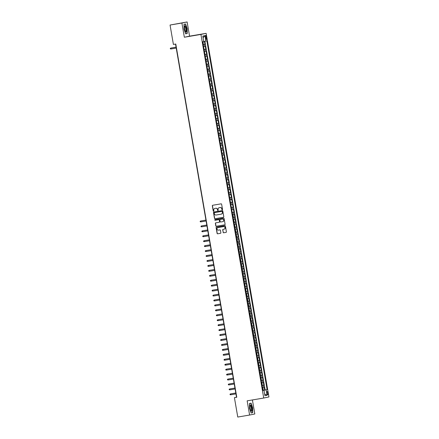 <?xml version="1.0" encoding="UTF-8"?>
<svg xmlns="http://www.w3.org/2000/svg" width="439" height="439" viewBox="0 0 439 439"><rect width="100%" height="100%" fill="white"/><g stroke="black" fill="none" stroke-linecap="round" stroke-linejoin="round"><path stroke-width="0.66" d="M222.26 209.798A0.346 0.329 -101.7 0 0 222.524 209.403L221.635 204.25A0.494 0.472 -101.7 0 0 221.086 203.844L212.717 205.265A0.494 0.472 -101.7 0 0 212.339 205.825L213.228 210.978A0.346 0.329 -101.7 0 0 213.623 211.263A0.346 0.329 -101.7 0 0 213.881 210.868L213.766 210.204A1.575 1.509 -101.7 0 1 214.984 208.399L215.681 208.278A1.575 1.509 -101.7 0 1 217.437 209.579L217.552 210.248A0.346 0.329 -101.7 0 0 217.947 210.528A0.346 0.329 -101.7 0 0 218.199 210.138L218.084 209.469A1.575 1.509 -101.7 0 1 219.308 207.663L220.005 207.548A1.575 1.509 -101.7 0 1 221.761 208.849L221.876 209.513A0.346 0.329 -101.7 0 0 222.26 209.798M267.911 393.064A1.602 0.461 80.4 0 0 267.186 391.577A1.602 0.461 80.4 0 0 267.005 393.251A1.602 0.461 80.4 0 0 267.724 394.743A1.602 0.461 80.4 0 0 267.911 393.064M223.122 232.374A0.494 0.472 -101.7 0 0 223.671 232.78L226.014 232.385A0.494 0.472 -101.7 0 0 226.398 231.819L225.41 226.096A0.494 0.472 -101.7 0 0 224.861 225.69L216.493 227.111A0.494 0.472 -101.7 0 0 216.114 227.671L217.102 233.394A0.494 0.472 -101.7 0 0 217.651 233.8L220.482 233.318A0.494 0.472 -101.7 0 0 220.866 232.758L220.444 230.305A0.494 0.472 -101.7 0 0 219.895 229.899L218.49 230.14A1.317 1.262 -101.7 0 1 217.025 229.076A1.317 1.262 -101.7 0 1 218.04 227.545L223.55 226.612A1.317 1.262 -101.7 0 1 225.009 227.676A1.317 1.262 -101.7 0 1 223.994 229.207L223.078 229.361A0.494 0.472 -101.7 0 0 222.699 229.926L223.259 232.346A0.494 0.472 -101.7 0 0 223.808 232.752L226.08 232.363M247.152 400.84L249.604 415.042L237.768 417.05L234.421 397.657L236.786 397.257L175.776 44.032L173.405 44.432L170.058 25.039L181.894 23.031L184.347 37.238L200.919 34.423L263.724 398.03L247.152 400.84M223.413 217.3A0.494 0.472 -101.7 0 0 223.791 216.74L222.803 211.016A0.494 0.472 -101.7 0 0 222.255 210.61L213.886 212.026A0.494 0.472 -101.7 0 0 213.508 212.591L214.495 218.315A0.494 0.472 -101.7 0 0 215.044 218.721L223.44 217.294M224.104 218.556L225.092 224.28A0.494 0.472 -101.7 0 1 224.713 224.839L216.345 226.261A0.494 0.472 -101.7 0 1 215.796 225.855L215.373 223.407A0.494 0.472 -101.7 0 1 215.758 222.842L219.149 222.266A0.494 0.472 -101.7 0 0 219.527 221.7L219.248 220.076A0.494 0.472 -101.7 0 0 218.699 219.67L215.17 220.274A0.346 0.329 -101.7 0 1 214.786 219.994A0.346 0.329 -101.7 0 1 215.05 219.593L223.555 218.15A0.494 0.472 -101.7 0 1 224.104 218.556M262.972 390.37L264.651 390.084L264.141 387.121L263.625 387.225L263.285 385.25L262.121 385.464M262.116 385.431L263.801 385.146L263.285 382.182L262.774 382.287L262.429 380.311L261.271 380.525M261.265 380.487L262.945 380.201L262.434 377.238L261.918 377.348L261.578 375.372L260.415 375.586M260.409 375.548L262.094 375.263L261.578 372.299L261.068 372.404L260.722 370.428L259.564 370.642M259.559 370.609L261.238 370.324L260.728 367.361L260.212 367.465L259.872 365.489L258.708 365.703M258.703 365.671L260.387 365.385L259.872 362.416L259.361 362.526L259.015 360.551L257.858 360.765M257.852 360.726L259.531 360.441L259.021 357.478L258.505 357.587L258.165 355.606L257.002 355.82M256.996 355.788L258.681 355.502L258.165 352.539L257.655 352.643L257.309 350.668L256.151 350.882M256.146 350.849L257.825 350.563L257.314 347.6L256.799 347.704L256.458 345.729L255.295 345.943M255.289 345.905L256.974 345.619L256.458 342.656L255.948 342.766L255.602 340.79L254.444 341.004M254.439 340.966L256.118 340.68L255.608 337.717L255.092 337.827L254.752 335.846L253.588 336.06M253.583 336.027L255.268 335.742L254.752 332.778L254.236 332.883L253.896 330.907L252.738 331.121M252.732 331.088L254.411 330.803L253.901 327.834L253.385 327.944L253.045 325.968L251.882 326.182M251.876 326.144L253.561 325.859L253.045 322.895L252.529 323.005L252.189 321.03L251.031 321.238M251.026 321.205L252.705 320.92L252.195 317.957L251.679 318.061L251.338 316.085L250.175 316.299M250.17 316.267L251.854 315.981L251.338 313.018L250.823 313.122L250.482 311.147L249.325 311.361M249.319 311.328L250.998 311.042L250.488 308.074L249.972 308.183L249.632 306.208L248.469 306.422M248.463 306.384L250.148 306.098L249.632 303.135L249.116 303.245L248.776 301.264L247.618 301.478M247.612 301.445L249.292 301.159L248.781 298.196L248.265 298.3L247.925 296.325L246.762 296.539M246.756 296.506L248.441 296.221L247.925 293.257L247.409 293.362L247.069 291.386L245.911 291.6M245.906 291.562L247.585 291.276L247.075 288.313L246.559 288.423L246.219 286.447L245.055 286.662M245.05 286.623L246.734 286.338L246.219 283.374L245.703 283.479L245.363 281.503L244.205 281.717M244.199 281.684L245.878 281.399L245.368 278.436L244.852 278.54L244.512 276.565L243.349 276.779M243.343 276.746L245.028 276.46L244.512 273.492L243.996 273.601L243.656 271.626L242.498 271.84M242.493 271.801L244.172 271.516L243.661 268.553L243.146 268.663L242.805 266.687L241.642 266.896M241.637 266.863L243.321 266.577L242.805 263.614L242.29 263.718L241.949 261.743L240.791 261.957M240.786 261.924L242.465 261.639L241.955 258.675L241.439 258.78L241.099 256.804L239.935 257.018M239.93 256.985L241.615 256.7L241.099 253.731L240.583 253.841L240.243 251.865L239.085 252.079M239.079 252.041L240.759 251.756L240.248 248.792L239.732 248.902L239.392 246.921L238.229 247.135M238.223 247.102L239.908 246.817L239.392 243.854L238.876 243.958L238.536 241.982L237.378 242.196M237.373 242.163L239.052 241.878L238.542 238.915L238.026 239.019L237.686 237.044L236.522 237.258M236.517 237.219L238.201 236.934L237.686 233.971L237.17 234.08L236.83 232.105L235.672 232.319M235.666 232.28L237.345 231.995L236.835 229.032L236.319 229.136L235.979 227.161L234.816 227.375M234.81 227.342L236.495 227.056L235.979 224.093L235.463 224.197L235.123 222.222L233.965 222.436M233.96 222.403L235.639 222.118L235.128 219.149L234.613 219.259L234.272 217.283L233.109 217.497M233.104 217.459L234.788 217.173L234.272 214.21L233.757 214.32L233.416 212.344L232.258 212.553M232.253 212.52L233.932 212.235L233.422 209.271L232.906 209.376L232.566 207.4L231.402 207.614M231.397 207.581L233.082 207.296L232.566 204.333L232.05 204.437L231.71 202.461L230.552 202.675M230.546 202.637L232.226 202.357L231.715 199.388L231.199 199.498L230.859 197.523L229.696 197.737M229.69 197.698L231.375 197.413L230.859 194.45L230.343 194.559L230.003 192.578L228.845 192.792M228.84 192.759L230.519 192.474L230.009 189.511L229.493 189.615L229.153 187.64L227.989 187.854M227.984 187.821L229.663 187.535L229.153 184.572L228.637 184.676L228.296 182.701L227.139 182.915M227.133 182.876L228.812 182.591L228.302 179.628L227.786 179.738L227.446 177.762L226.283 177.976M226.277 177.938L227.956 177.652L227.446 174.689L226.93 174.793L226.59 172.818L225.432 173.032M225.426 172.999L227.106 172.714L226.595 169.75L226.08 169.855L225.739 167.879L224.576 168.093M224.57 168.06L226.25 167.775L225.739 164.806L225.223 164.916L224.883 162.94L223.725 163.154M223.72 163.116L225.399 162.831L224.889 159.867L224.373 159.977L224.033 157.996L222.869 158.21M222.864 158.177L224.543 157.892L224.033 154.929L223.517 155.033L223.177 153.057L222.019 153.271M222.013 153.238L223.692 152.953L223.182 149.99L222.666 150.094L222.326 148.119L221.163 148.333M221.157 148.294L222.836 148.009L222.326 145.046L221.81 145.155L221.47 143.18L220.312 143.394M220.307 143.355L221.986 143.07L221.475 140.107L220.96 140.217L220.619 138.236L219.456 138.45M219.451 138.417L221.13 138.131L220.619 135.168L220.104 135.272L219.763 133.297L218.606 133.511M218.6 133.478L220.279 133.193L219.769 130.224L219.253 130.334L218.913 128.358L217.749 128.572M217.744 128.534L219.423 128.248L218.913 125.285L218.397 125.395L218.057 123.419L216.899 123.628M216.893 123.595L218.573 123.31L218.062 120.346L217.546 120.451L217.206 118.475L216.043 118.689M216.037 118.656L217.717 118.371L217.206 115.408L216.69 115.512L216.35 113.536L215.192 113.75M215.187 113.717L216.866 113.432L216.356 110.463L215.84 110.573L215.5 108.598L214.336 108.812M214.331 108.773L216.01 108.488L215.5 105.525L214.984 105.634L214.644 103.653L213.486 103.867M213.48 103.834L215.159 103.549L214.649 100.586L214.133 100.69L213.793 98.715L212.63 98.929M212.624 98.896L214.303 98.61L213.793 95.647L213.277 95.751L212.937 93.776L211.779 93.99M211.774 93.951L213.453 93.666L212.942 90.703L212.427 90.813L212.086 88.837L210.923 89.051M210.918 89.013L212.597 88.727L212.086 85.764L211.571 85.868L211.23 83.893L210.072 84.107M210.067 84.074L211.746 83.789L211.236 80.825L210.72 80.93L210.38 78.954L209.216 79.168M209.211 79.135L210.89 78.85L210.38 75.881L209.864 75.991L209.524 74.015L208.366 74.229M208.36 74.191L210.04 73.906L209.529 70.942L209.013 71.052L208.673 69.077L207.51 69.285M207.504 69.252L209.183 68.967L208.673 66.004L208.157 66.108L207.817 64.132L206.659 64.346M206.654 64.313L208.333 64.028L207.823 61.065L207.307 61.169L206.967 59.194L205.803 59.408M205.798 59.375L207.477 59.089L206.967 56.121L206.451 56.23L206.111 54.255L204.953 54.469M204.947 54.431L206.626 54.145L206.116 51.182L205.6 51.292L205.26 49.311L204.097 49.525M204.091 49.492L205.77 49.206L205.26 46.243L203.586 46.561M205.485 37.008L205.671 38.094A1.553 0.444 80.4 0 0 206.368 39.537A1.553 0.444 80.4 0 0 206.549 37.913L206.363 36.827A1.553 0.444 80.4 0 0 205.661 35.383A1.553 0.444 80.4 0 0 205.485 37.008M200.919 34.423L206.138 33.342L268.942 396.944L263.724 398.03M264.651 390.084L267.115 389.651L206.868 40.865L203.723 41.458M267.115 389.651L266.127 389.854L267.066 395.287L264.92 395.731L263.982 390.298L262.994 390.501L202.747 41.721L203.734 41.518L202.796 36.08L204.942 35.636L205.88 41.074M203.241 44.553L204.92 44.268L203.246 44.586M205.77 49.206L205.26 49.311M206.626 54.145L206.111 54.255M207.477 59.089L206.967 59.194M208.333 64.028L207.817 64.132M209.183 68.967L208.673 69.077M210.04 73.906L209.524 74.015M210.89 78.85L210.38 78.954M211.746 83.789L211.23 83.893M212.597 88.727L212.086 88.837M213.453 93.666L212.937 93.776M214.303 98.61L213.793 98.715M215.159 103.549L214.644 103.653M216.01 108.488L215.5 108.598M216.866 113.432L216.35 113.536M217.717 118.371L217.206 118.475M218.573 123.31L218.057 123.419M219.423 128.248L218.913 128.358M220.279 133.193L219.763 133.297M221.13 138.131L220.619 138.236M221.986 143.07L221.47 143.18M222.836 148.009L222.326 148.119M223.692 152.953L223.177 153.057M224.543 157.892L224.033 157.996M225.399 162.831L224.883 162.94M226.25 167.775L225.739 167.879M227.106 172.714L226.59 172.818M227.956 177.652L227.446 177.762M228.812 182.591L228.296 182.701M229.663 187.535L229.153 187.64M230.519 192.474L230.003 192.578M231.375 197.413L230.859 197.523M232.226 202.357L231.71 202.461M233.082 207.296L232.566 207.4M233.932 212.235L233.416 212.344M234.788 217.173L234.272 217.283M235.639 222.118L235.123 222.222M236.495 227.056L235.979 227.161M237.345 231.995L236.83 232.105M238.201 236.934L237.686 237.044M239.052 241.878L238.536 241.982M239.908 246.817L239.392 246.921M240.759 251.756L240.243 251.865M241.615 256.7L241.099 256.804M242.465 261.639L241.949 261.743M243.321 266.577L242.805 266.687M244.172 271.516L243.656 271.626M245.028 276.46L244.512 276.565M245.878 281.399L245.363 281.503M246.734 286.338L246.219 286.447M247.585 291.276L247.069 291.386M248.441 296.221L247.925 296.325M249.292 301.159L248.776 301.264M250.148 306.098L249.632 306.208M250.998 311.042L250.482 311.147M251.854 315.981L251.338 316.085M252.705 320.92L252.189 321.03M253.561 325.859L253.045 325.968M254.411 330.803L253.896 330.907M255.268 335.742L254.752 335.846M256.118 340.68L255.602 340.79M256.974 345.619L256.458 345.729M257.825 350.563L257.309 350.668M258.681 355.502L258.165 355.606M259.531 360.441L259.015 360.551M260.387 365.385L259.872 365.489M261.238 370.324L260.722 370.428M262.094 375.263L261.578 375.372M262.945 380.201L262.429 380.311M263.801 385.146L263.285 385.25M265.123 389.986L204.887 41.25M204.92 44.268L204.415 41.332M263.674 390.348L262.977 390.408M184.347 37.238L189.566 36.152L187.113 21.95L181.894 23.031M187.113 21.95L170.058 25.039M249.604 415.042L254.823 413.961L252.403 399.945M189.566 36.152L206.138 33.342M175.534 44.07L236.533 397.218L234.421 397.657M204.437 51.5L205.6 51.292M205.293 56.444L206.451 56.23M206.143 61.383L207.307 61.169M206.999 66.322L208.157 66.108M207.85 71.266L209.013 71.052M208.706 76.205L209.864 75.991M209.557 81.144L210.72 80.93M210.413 86.082L211.571 85.868M211.263 91.027L212.427 90.813M212.119 95.965L213.277 95.751M212.97 100.904L214.133 100.69M213.826 105.843L214.984 105.634M214.676 110.787L215.84 110.573M215.533 115.726L216.69 115.512M216.383 120.665L217.546 120.451M217.239 125.609L218.397 125.395M218.09 130.548L219.253 130.334M218.946 135.486L220.104 135.272M219.796 140.425L220.96 140.217M220.652 145.369L221.81 145.155M221.503 150.308L222.666 150.094M222.359 155.247L223.517 155.033M223.21 160.191L224.373 159.977M224.066 165.13L225.223 164.916M224.916 170.069L226.08 169.855M225.772 175.007L226.93 174.793M226.623 179.952L227.786 179.738M227.479 184.89L228.637 184.676M228.329 189.829L229.493 189.615M229.185 194.768L230.343 194.559M230.036 199.712L231.199 199.498M230.892 204.651L232.05 204.437M231.743 209.59L232.906 209.376M232.599 214.534L233.757 214.32M233.449 219.473L234.613 219.259M234.305 224.411L235.463 224.197M235.156 229.35L236.319 229.136M236.012 234.294L237.17 234.08M236.862 239.233L238.026 239.019M237.718 244.172L238.876 243.958M238.569 249.111L239.732 248.902M239.425 254.055L240.583 253.841M240.281 258.994L241.439 258.78M241.132 263.932L242.29 263.718M241.988 268.877L243.146 268.663M242.838 273.815L243.996 273.601M243.694 278.754L244.852 278.54M244.545 283.693L245.703 283.479M245.401 288.637L246.559 288.423M246.252 293.576L247.409 293.362M247.108 298.515L248.265 298.3M247.958 303.453L249.116 303.245M248.814 308.397L249.972 308.183M249.665 313.336L250.823 313.122M250.521 318.275L251.679 318.061M251.371 323.219L252.529 323.005M252.227 328.158L253.385 327.944M253.078 333.097L254.236 332.883M253.934 338.035L255.092 337.827M254.785 342.98L255.948 342.766M255.641 347.918L256.799 347.704M256.491 352.857L257.655 352.643M257.347 357.801L258.505 357.587M258.198 362.74L259.361 362.526M259.054 367.679L260.212 367.465M259.904 372.618L261.068 372.404M260.761 377.562L261.918 377.348M261.611 382.501L262.774 382.287M263.982 390.298L262.983 390.452M262.467 387.439L263.625 387.225M263.669 390.293L266.127 389.854M203.087 37.754L204.942 35.636M267.066 395.287L264.613 393.942M184.04 29.237L185.648 33.841L187.223 33.518L187.184 28.59L185.576 23.986L184.001 24.31L184.04 29.237M252.716 412.682L252.677 407.754L251.07 403.15L249.495 403.474L249.533 408.407L251.141 413.011L252.716 412.682L251.124 412.951M184.007 24.458L185.483 24.15L187.184 28.59M185.631 33.787L187.223 33.518M249.5 403.622L250.976 403.315L252.677 407.754M222.337 209.771A0.346 0.329 -101.7 0 1 222.013 209.485L221.898 208.816A1.575 1.509 -101.7 0 0 220.142 207.515L220.005 207.548M219.346 207.658A1.575 1.509 -101.7 0 1 219.445 207.636L220.142 207.515M215.022 208.388A1.575 1.509 -101.7 0 1 215.126 208.371L215.823 208.251A1.575 1.509 -101.7 0 1 217.579 209.551L217.695 210.215A0.346 0.329 -101.7 0 0 218.013 210.506M212.794 205.249A0.494 0.472 -101.7 0 0 212.481 205.798L213.37 210.95A0.346 0.329 -101.7 0 0 213.694 211.241M213.963 212.015A0.494 0.472 -101.7 0 0 213.65 212.564L214.638 218.287A0.494 0.472 -101.7 0 0 215.187 218.693L223.478 217.283M222.244 211.658A0.346 0.329 -101.7 0 0 221.86 211.373L214.517 212.619A0.346 0.329 -101.7 0 0 214.248 213.014L214.369 213.716A1.575 1.509 -101.7 0 0 216.125 215.017L221.146 214.166A1.575 1.509 -101.7 0 0 222.364 212.361L222.386 211.631A0.346 0.329 -101.7 0 0 222.002 211.346L221.86 211.373M214.66 212.591L214.649 212.591A0.346 0.329 -101.7 0 0 214.638 212.597A0.346 0.329 -101.7 0 1 214.66 212.591L222.002 211.346M221.251 214.144L221.289 214.139A1.575 1.509 -101.7 0 0 222.507 212.333L222.364 212.361M222.386 211.631L222.507 212.333M224.779 224.823L216.345 226.261M215.829 222.831A0.494 0.472 -101.7 0 0 215.516 223.374L215.939 225.827A0.494 0.472 -101.7 0 0 216.487 226.233M219.308 222.233L219.291 222.238A0.494 0.472 -101.7 0 0 219.67 221.673L219.39 220.049A0.494 0.472 -101.7 0 0 218.841 219.643L215.17 220.274M215.137 219.577A0.346 0.329 -101.7 0 0 215.308 220.241M222.672 221.668A1.317 1.262 -101.7 0 0 223.687 220.137A1.317 1.262 -101.7 0 0 222.222 219.077L220.279 219.407A0.494 0.472 -101.7 0 0 219.901 219.966L220.18 221.591A0.494 0.472 -101.7 0 0 220.729 221.997L222.672 221.668M222.754 221.651L222.809 221.64A1.317 1.262 -101.7 0 0 223.824 220.109A1.317 1.262 -101.7 0 0 222.364 219.045L222.222 219.077M220.389 219.379A0.494 0.472 -101.7 0 1 220.422 219.374L222.364 219.045M223.149 229.35A0.494 0.472 -101.7 0 0 222.836 229.893L223.259 232.346M224.082 229.185L224.137 229.174A1.317 1.262 -101.7 0 0 225.152 227.643A1.317 1.262 -101.7 0 0 223.687 226.584L223.55 226.612M218.095 227.534A1.317 1.262 -101.7 0 1 218.183 227.517L223.687 226.584M216.57 227.095A0.494 0.472 -101.7 0 0 216.251 227.643L217.245 233.367A0.494 0.472 -101.7 0 0 217.788 233.773L220.554 233.301M203.29 44.312L202.774 41.859L203.23 42.276L203.202 44.328M202.961 43.406L202.856 42.813M176.072 47.176L170.809 48.081L170.963 48.97L176.226 48.076M170.963 48.97L170.37 48.866L170.283 48.372L170.809 48.081L176.072 47.187M186.432 28.738A3.26 0.938 80.4 0 0 185.488 26.044A3.26 0.938 80.4 0 0 184.572 26.263A3.26 0.938 80.4 0 0 184.599 29.122A3.26 0.938 80.4 0 0 185.505 31.756A3.26 0.938 80.4 0 0 186.449 31.646A3.26 0.938 80.4 0 0 186.432 28.738M185.274 31.361A2.469 0.708 80.4 0 0 185.499 31.438A2.469 0.708 80.4 0 0 185.779 28.859A2.469 0.708 80.4 0 0 184.676 26.57A2.469 0.708 80.4 0 0 184.484 26.713M184.001 24.403L185.483 24.15M187.041 28.612L187.08 33.391L185.598 33.699M250.987 405.219A3.26 0.938 80.4 0 0 250.065 405.427A3.26 0.938 80.4 0 0 250.998 410.92A3.26 0.938 80.4 0 0 251.031 410.97A3.26 0.938 80.4 0 0 252.085 409.538A3.26 0.938 80.4 0 0 250.987 405.219M250.768 410.525A2.469 0.708 80.4 0 0 250.993 410.602A2.469 0.708 80.4 0 0 251.36 408.671A2.469 0.708 80.4 0 0 250.565 405.993A2.469 0.708 80.4 0 0 250.17 405.735A2.469 0.708 80.4 0 0 249.978 405.877M252.535 407.776L252.573 412.556L251.092 412.863M249.495 403.567L250.976 403.315M233.065 217.239L233.35 216.668L233.093 215.187L232.637 214.77M233.158 217.206L232.637 214.764M232.829 216.317L232.725 215.725M205.94 220.087L200.672 220.993L200.826 221.882L206.094 220.987M200.826 221.882L200.233 221.772L200.151 221.278L200.672 220.993L205.94 220.098M233.581 219.692L234.206 221.607L233.921 222.178M234.009 222.161L233.592 219.703M233.68 221.256L233.581 220.663M206.791 225.026L201.528 225.931L201.682 226.82L206.945 225.926M201.682 226.82L201.089 226.716L201.002 226.222L201.528 225.931L206.796 225.037M234.431 224.631L235.057 226.551L234.772 227.122M234.86 227.1L234.442 224.642M234.536 226.195L234.431 225.602M202.533 231.759L201.94 231.655L201.858 231.161L202.379 230.87L207.647 229.976L202.637 230.815L202.533 231.759L207.801 230.865M235.288 229.575L235.913 231.49L235.628 232.061M235.716 232.044L235.299 229.586M235.386 231.133L235.288 230.541M203.389 236.698L202.796 236.594L202.708 236.1L203.235 235.809L208.503 234.92L203.487 235.759L203.389 236.698L208.657 235.809M236.138 234.514L236.764 236.429L236.478 237M236.566 236.983L236.149 234.525M236.242 236.078L236.138 235.485M204.239 241.642L203.647 241.538L203.564 241.044L204.086 240.753L209.354 239.859L204.344 240.698L204.239 241.642L209.507 240.748M236.994 239.453L237.62 241.373L237.334 241.938M237.422 241.922L237.005 239.464M237.093 241.016L236.994 240.424M205.095 246.581L204.503 246.477L204.415 245.983L204.942 245.692L210.21 244.797L205.194 245.637L205.095 246.581L210.363 245.686M237.845 244.391L238.47 246.312L238.185 246.883M238.273 246.866L237.856 244.402M237.949 245.955L237.845 245.363M205.946 251.52L205.353 251.415L205.271 250.921L205.792 250.631L211.06 249.736L206.05 250.581L205.946 251.52L211.214 250.625M238.701 249.336L239.068 249.769L239.134 251.788L238.712 249.347M238.8 250.899L238.701 250.307M211.911 254.669L206.648 255.569L206.802 256.458L212.07 255.569M206.802 256.458L206.209 256.354L206.121 255.86L206.648 255.569L211.916 254.68M239.551 254.274L239.919 254.708L239.985 256.733L239.562 254.285M239.656 255.838L239.551 255.246M207.652 261.403L207.06 261.298L206.978 260.804L207.499 260.514L212.767 259.619L207.757 260.459L207.652 261.403L212.92 260.508M240.407 259.213L241.033 261.134L240.748 261.699M240.835 261.682L240.418 259.224M240.506 260.777L240.407 260.184M208.509 266.341L207.916 266.237L207.828 265.743L208.355 265.452L213.623 264.558L208.607 265.397L208.509 266.341L213.777 265.447M241.258 264.152L241.626 264.591L241.691 266.61L241.269 264.163M241.362 265.716L241.258 265.123M209.359 271.28L208.766 271.176L208.684 270.682L209.205 270.391L214.473 269.497L209.463 270.342L209.359 271.28L214.627 270.391M242.114 269.096L242.482 269.53L242.547 271.549L242.125 269.107M242.213 270.66L242.114 270.067M210.215 276.224L209.622 276.115L209.535 275.621L210.061 275.335L215.329 274.441L210.314 275.28L210.215 276.224L215.483 275.33M242.965 274.035L243.332 274.468L243.398 276.493L242.976 274.046M243.069 275.599L242.965 275.006M211.066 281.163L210.473 281.059L210.391 280.565L210.912 280.274L216.18 279.38L211.17 280.219L211.066 281.163L216.334 280.269M243.821 278.974L244.188 279.413L244.254 281.432L243.832 278.984M243.919 280.537L243.821 279.945M211.922 286.102L211.329 285.998L211.241 285.504L211.768 285.213L217.036 284.318L212.021 285.158L211.922 286.102L217.19 285.207M244.671 283.918L245.039 284.351L245.105 286.371L244.682 283.929M244.775 285.476L244.671 284.884M217.887 289.252L212.619 290.152L212.772 291.041L218.04 290.152M212.772 291.041L212.18 290.936L212.097 290.442L212.619 290.152L217.887 289.263M245.527 288.857L245.895 289.29L245.961 291.309L245.538 288.867M245.626 290.42L245.527 289.828M218.737 294.19L213.475 295.096L213.628 295.985L218.896 295.09M213.628 295.985L213.036 295.881L212.948 295.387L213.475 295.096L218.743 294.201M246.718 296.281L247.003 295.716L246.745 294.229L246.295 293.812M246.811 296.254L246.29 293.812M246.482 295.359L246.378 294.767M219.593 299.129L214.325 300.035L214.479 300.924L219.747 300.029M214.479 300.924L213.886 300.819L213.804 300.325L214.325 300.035L219.593 299.14M247.574 301.225L247.859 300.655L247.601 299.173L247.146 298.756M247.667 301.192L247.146 298.75M247.333 300.298L247.234 299.705M220.444 304.073L215.181 304.973L215.335 305.862L220.603 304.968M215.335 305.862L214.742 305.758L214.655 305.264L215.181 304.973L220.449 304.079M248.425 306.164L248.71 305.593L248.458 304.112L248.002 303.695M248.518 306.131L247.997 303.689M248.189 305.242L248.084 304.65M221.3 309.012L216.032 309.912L216.186 310.807L221.454 309.912M216.186 310.807L215.593 310.697L215.511 310.203L216.032 309.912L221.3 309.023M249.368 311.086L248.94 308.617L249.566 310.532L249.281 311.103M249.039 310.181L248.94 309.588M222.15 313.951L216.888 314.856L217.042 315.745L222.31 314.851M217.042 315.745L216.449 315.641L216.361 315.147L216.888 314.856L222.156 313.962M250.219 316.025L249.709 313.572L250.164 313.995L250.417 315.476L250.131 316.047M249.895 315.12L249.791 314.527M217.892 320.684L217.3 320.58L217.217 320.086L217.739 319.795L223.007 318.901L217.996 319.74L217.892 320.684L223.16 319.79M250.647 318.494L251.273 320.415L250.987 320.986M251.075 320.969L250.658 318.505M250.746 320.058L250.647 319.466M218.748 325.623L218.156 325.519L218.068 325.025L218.595 324.734L223.863 323.839L218.847 324.684L218.748 325.623L224.016 324.734M251.503 323.439L252.123 325.354L251.838 325.925M251.926 325.908L251.509 323.45M251.602 325.003L251.498 324.41M219.599 330.567L219.006 330.457L218.924 329.963L219.445 329.678L224.713 328.784L219.703 329.623L219.599 330.567L224.867 329.673M252.354 328.377L252.979 330.293L252.694 330.863M252.782 330.847L252.365 328.388M252.452 329.941L252.354 329.349M220.455 335.506L219.862 335.401L219.774 334.908L220.301 334.617L225.569 333.722L220.554 334.562L220.455 335.506L225.723 334.611M253.21 333.316L253.83 335.237L253.544 335.808M253.632 335.786L253.215 333.327M253.308 334.88L253.204 334.288M221.305 340.444L220.713 340.34L220.63 339.846L221.152 339.556L226.42 338.661L221.41 339.506L221.305 340.444L226.573 339.55M254.06 338.26L254.686 340.176L254.4 340.746M254.488 340.73L254.071 338.271M254.159 339.819L254.06 339.226M222.161 345.383L221.569 345.279L221.481 344.785L222.008 344.494L227.276 343.605L222.26 344.445L222.161 345.383L227.429 344.494M255.251 345.685L255.536 345.114L255.284 343.633L254.829 343.216M255.015 344.763L254.911 344.171M223.012 350.327L222.419 350.223L222.337 349.729L222.858 349.439L228.126 348.544L223.116 349.384L223.012 350.327L228.28 349.433M255.767 348.138L256.135 348.577L256.2 350.596L255.778 348.149M255.866 349.702L255.767 349.109M228.977 353.472L223.714 354.377L223.868 355.266L229.136 354.372M223.868 355.266L223.275 355.162L223.188 354.668L223.714 354.377L228.982 353.483M256.623 353.077L256.991 353.516L257.051 355.535L256.628 353.088M256.722 354.641L256.617 354.048M224.719 360.205L224.126 360.101L224.044 359.607L224.565 359.316L229.833 358.422L224.823 359.267L224.719 360.205L229.987 359.311M257.474 358.021L257.841 358.454L257.907 360.474L257.484 358.032M257.572 359.585L257.474 358.992M225.575 365.149L224.982 365.039L224.894 364.546L225.421 364.255L230.689 363.366L225.673 364.205L225.575 365.149L230.843 364.255M258.33 362.96L258.697 363.393L258.758 365.418L258.335 362.971M258.428 364.524L258.324 363.931M226.425 370.088L225.833 369.984L225.75 369.49L226.272 369.199L231.54 368.305L226.529 369.144L226.425 370.088L231.693 369.194M259.18 367.898L259.548 368.337L259.614 370.357L259.191 367.909M259.279 369.462L259.18 368.87M227.281 375.027L226.689 374.922L226.601 374.429L227.128 374.138L232.396 373.243L227.38 374.083L227.281 375.027L232.549 374.132M260.036 372.843L260.404 373.276L260.464 375.296L260.042 372.854M260.135 374.401L260.031 373.808M233.246 378.177L227.978 379.076L228.132 379.965L233.4 379.076M228.132 379.965L227.539 379.861L227.457 379.367L227.978 379.076L233.246 378.188M260.887 377.781L261.254 378.215L261.32 380.234L260.898 377.792M260.986 379.345L260.887 378.753M234.097 383.115L228.834 384.021L228.988 384.91L234.256 384.015M228.988 384.91L228.395 384.805L228.307 384.306L228.834 384.021L234.102 383.126M261.743 382.72L262.11 383.154L262.171 385.179L261.748 382.731M261.842 384.284L261.737 383.691M234.953 388.054L229.685 388.959L229.838 389.848L235.106 388.954M229.838 389.848L229.246 389.744L229.163 389.25L229.685 388.959L234.953 388.065M262.934 390.15L263.219 389.58L262.961 388.098L262.506 387.681M263.027 390.117L262.506 387.675M262.692 389.223L262.593 388.63M235.803 392.998L230.541 393.898L230.694 394.787L235.962 393.893M230.694 394.787L230.102 394.683L230.014 394.189L230.541 393.898L235.809 393.004M204.744 46.347L204.404 44.372M205.479 36.975L206.363 36.827M205.666 38.061L206.549 37.913M255.344 345.652L254.922 343.21"/></g></svg>

